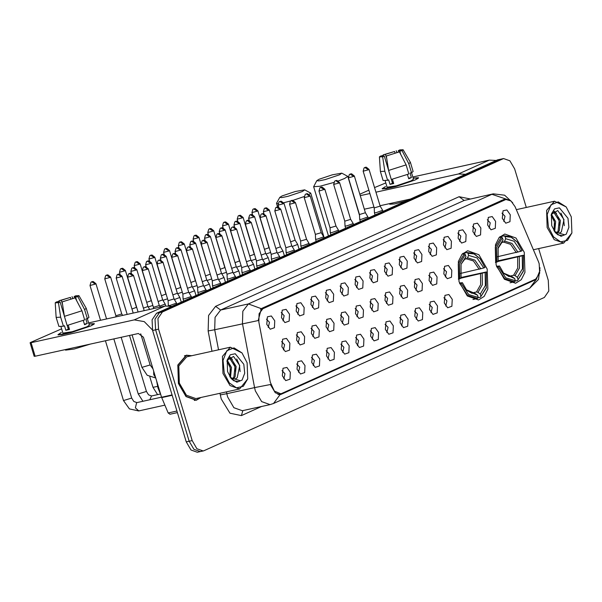 <?xml version="1.0" encoding="UTF-8"?>
<svg xmlns="http://www.w3.org/2000/svg" width="602" height="602" viewBox="0 0 602 602"><rect width="100%" height="100%" fill="white"/><g stroke="black" fill="none" stroke-linecap="round" stroke-linejoin="round"><path stroke-width="0.9" d="M487.184 268.989L478.868 254.691L467.671 250.71L462.027 254.24L458.348 261.509L459.017 281.661L467.325 295.958L478.522 299.939L484.166 296.41L487.846 289.141L487.184 268.989M524.274 252.291L515.967 237.993L504.769 234.012L499.126 237.542L495.438 244.811L496.108 264.963L504.423 279.26L515.621 283.241L521.264 279.712L524.944 272.443L524.274 252.291M487.59 224.96L488.297 217.39L492.188 216.577L495.566 221.37L495.258 228.339L491.029 229.791L487.59 224.96M489.11 228.06L490.269 222.906L487.281 219.768M472.871 231.589L473.571 224.019L477.469 223.199L480.84 228L480.531 234.961L476.31 236.42L472.871 231.589M474.391 234.69L475.55 229.535L472.562 226.39M458.152 238.211L458.852 230.641L462.75 229.829L466.121 234.629L465.813 241.59L461.583 243.042L458.152 238.211M459.665 241.312L460.831 236.157L457.836 233.019M443.433 244.841L444.133 237.271L448.023 236.458L451.402 241.251L451.094 248.22L446.865 249.672L443.433 244.841M444.946 247.941L446.105 242.787L443.117 239.649M428.707 251.47L429.407 243.893L433.305 243.08L436.683 247.881L436.367 254.842L432.146 256.301L428.707 251.47M430.227 254.563L431.386 249.416L428.398 246.271M413.988 258.092L414.688 250.522L418.586 249.71L421.957 254.503L421.648 261.471L417.419 262.923L413.988 258.092M415.5 261.193L416.667 256.038L413.672 252.9M399.269 264.722L399.969 257.152L403.859 256.332L407.238 261.133L406.929 268.093L402.7 269.553L399.269 264.722M400.781 267.822L401.948 262.668L398.953 259.522M384.543 271.344L385.242 263.774L389.14 262.961L392.519 267.762L392.211 274.723L387.981 276.175L384.543 271.344M386.063 274.444L387.221 269.29L384.234 266.152M369.824 277.973L370.523 270.403L374.421 269.591L377.793 274.384L377.484 281.352L373.263 282.805L369.824 277.973M371.344 281.074L372.503 275.919L369.515 272.781M355.105 284.603L355.805 277.025L359.703 276.213L363.074 281.014L362.765 287.974L358.536 289.434L355.105 284.603M356.617 287.696L357.784 282.549L354.789 279.403M340.386 291.225L341.086 283.655L344.976 282.842L348.355 287.636L348.046 294.604L343.817 296.056L340.386 291.225M341.898 294.325L343.057 289.171L340.07 286.033M325.659 297.855L326.359 290.284L330.257 289.464L333.636 294.265L333.32 301.226L329.098 302.686L325.659 297.855M327.179 300.955L328.338 295.8L325.351 292.655M310.941 304.477L311.64 296.906L315.538 296.094L318.909 300.895L318.601 307.855L314.372 309.308L310.941 304.477M312.453 307.577L313.619 302.422L310.624 299.284M296.222 311.106L296.921 303.536L300.812 302.723L304.191 307.517L303.882 314.485L299.653 315.937L296.222 311.106M297.734 314.206L298.901 309.052L295.906 305.914M281.495 317.736L282.195 310.158L286.093 309.345L289.472 314.146L289.163 321.107L284.934 322.567L281.495 317.736M283.015 320.828L284.174 315.681L281.187 312.536M266.776 324.358L267.476 316.787L271.374 315.975L274.745 320.768L274.437 327.736L270.215 329.189L266.776 324.358M268.296 327.458L269.455 322.303L266.468 319.165M502.316 218.338L503.016 210.76L506.907 209.947L510.285 214.748L509.977 221.709L505.748 223.169L502.316 218.338M503.829 221.431L504.995 216.284L502 213.138M443.84 273.88L444.539 266.31L448.43 265.497L451.809 270.298L451.5 277.259L447.271 278.711L443.84 273.88M445.352 276.98L446.518 271.826L443.523 268.688M429.113 280.509L429.82 272.939L433.711 272.127L437.09 276.92L436.781 283.888L432.552 285.34L429.113 280.509M430.633 283.61L431.792 278.455L428.805 275.317M414.394 287.139L415.094 279.561L418.992 278.749L422.363 283.55L422.055 290.51L417.833 291.97L414.394 287.139M415.914 290.232L417.073 285.085L414.086 281.939M399.675 293.761L400.375 286.191L404.273 285.378L407.644 290.172L407.336 297.14L403.107 298.592L399.675 293.761M401.188 296.861L402.354 291.707L399.359 288.569M384.956 300.39L385.656 292.813L389.547 292L392.925 296.801L392.617 303.762L388.388 305.222L384.956 300.39M386.469 303.491L387.628 298.336L384.64 295.191M370.23 307.012L370.93 299.442L374.828 298.63L378.207 303.431L377.89 310.391L373.669 311.844L370.23 307.012M371.75 310.113L372.909 304.958L369.921 301.82M355.511 313.642L356.211 306.072L360.109 305.259L363.48 310.053L363.172 317.021L358.942 318.473L355.511 313.642M357.024 316.742L358.19 311.588L355.195 308.45M340.792 320.272L341.492 312.694L345.382 311.881L348.761 316.682L348.453 323.643L344.224 325.103L340.792 320.272M342.305 323.364L343.471 318.217L340.476 315.072M326.066 326.894L326.766 319.323L330.664 318.511L334.042 323.304L333.734 330.272L329.505 331.725L326.066 326.894M327.586 329.994L328.745 324.839L325.757 321.701M311.347 333.523L312.047 325.945L315.945 325.133L319.316 329.934L319.007 336.894L314.786 338.354L311.347 333.523M312.867 336.623L314.026 331.469L311.038 328.323M296.628 340.145L297.328 332.575L301.226 331.762L304.597 336.563L304.288 343.524L300.059 344.976L296.628 340.145M298.14 343.245L299.307 338.091L296.312 334.953M281.909 346.775L282.609 339.204L286.499 338.392L289.878 343.185L289.57 350.153L285.34 351.606L281.909 346.775M283.422 349.875L284.58 344.72L281.593 341.582M444.246 302.926L444.946 295.349L448.844 294.536L452.215 299.337L451.906 306.298L447.677 307.757L444.246 302.926M445.758 306.027L446.925 300.872L443.93 297.727M429.527 309.548L430.227 301.978L434.117 301.166L437.496 305.966L437.187 312.927L432.958 314.379L429.527 309.548M431.04 312.649L432.198 307.494L429.211 304.356M414.801 316.178L415.5 308.608L419.398 307.795L422.777 312.588L422.461 319.557L418.239 321.009L414.801 316.178M416.321 319.278L417.479 314.124L414.492 310.986M400.082 322.807L400.781 315.23L404.679 314.417L408.051 319.218L407.742 326.179L403.513 327.638L400.082 322.807M401.594 325.9L402.761 320.753L399.766 317.608M385.363 329.429L386.063 321.859L389.953 321.047L393.332 325.84L393.023 332.808L388.794 334.26L385.363 329.429M386.875 332.53L388.042 327.375L385.047 324.237M370.636 336.059L371.336 328.481L375.234 327.669L378.613 332.47L378.304 339.43L374.075 340.89L370.636 336.059M372.156 339.159L373.315 334.005L370.328 330.859M355.917 342.681L356.617 335.111L360.515 334.298L363.886 339.099L363.578 346.06L359.356 347.512L355.917 342.681M357.438 345.781L358.596 340.627L355.609 337.489M341.199 349.31L341.898 341.74L345.796 340.928L349.168 345.721L348.859 352.689L344.63 354.142L341.199 349.31M342.711 352.411L343.877 347.256L340.882 344.118M326.48 355.94L327.179 348.362L331.07 347.55L334.449 352.351L334.14 359.311L329.911 360.771L326.48 355.94M327.992 359.033L329.151 353.886L326.164 350.74M311.753 362.562L312.453 354.992L316.351 354.179L319.73 358.973L319.414 365.941L315.192 367.393L311.753 362.562M313.273 365.662L314.432 360.508L311.445 357.37M297.034 369.192L297.734 361.614L301.632 360.801L305.003 365.602L304.695 372.563L300.466 374.023L297.034 369.192M298.547 372.292L299.713 367.137L296.718 363.992M282.315 375.814L283.015 368.243L286.906 367.431L290.284 372.232L289.976 379.192L285.747 380.645L282.315 375.814M283.828 378.914L284.994 373.759L281.999 370.621M538.421 261.569L539.174 263.638L539.685 273.233L535.69 279.102L281.661 393.452L280.735 393.761L274.384 391.074L270.26 382.278L258.845 322.07L259.108 313.725L262.856 308.781L505.913 199.48L510.955 200.94L515.101 206.719L538.421 261.569M191.775 355.684L186.334 355.18L177.801 365.06L178.41 383.504L186.018 396.583L196.267 400.225L200.985 397.486M185.378 355.639L184.882 355.639M540.054 270.298L536.277 279.305L535.178 279.938L281.149 394.287L280.118 394.611L275.272 392.707L270.366 384.52L254.571 387.605L242.433 323.605L242.824 311.234L248.378 303.92L491.887 194.311L510.391 200.526M526.261 207.487L514.605 168.884L509.902 160.794L503.558 158.544L500.601 159.199L159.447 312.641L155.007 319.158L155.579 329.821L189.216 441.251L193.927 449.34L200.263 451.59L201.294 451.252M261.321 308.645L248.378 303.92L220.633 310.038L215.08 317.352L214.688 329.723L258.168 320.527L261.321 308.645L262.073 308.201L504.822 199.036M280.013 393.919L278.56 394.566M503.558 158.544L162.405 311.986L157.972 318.503L158.537 329.166L192.181 440.596L196.884 448.686L203.22 450.943L204.251 450.597L544.381 297.493L548.813 290.977L548.249 280.314L538.662 248.581M194.755 400.42L195.206 400.217M497.643 159.846L156.482 313.296L152.05 319.812L152.615 330.468L186.259 441.898L190.962 449.987L197.305 452.245L200.263 451.59L193.927 449.34L189.216 441.251L155.579 329.821L155.007 319.158L159.447 312.641L500.601 159.199L497.643 159.846M385.513 186.515L382.473 188.983L396.53 186.319L415.102 179.99L394.987 186.74L385.829 188.78L382.097 188.75L385.513 186.515M413.13 178.011L418.337 178.154L415.102 179.99L418.518 177.756L413.13 178.011M496.063 160.433L489.253 160.102L412.814 176.958M465.241 174.309L458.431 173.978L375.926 192.166M385.799 182.91L374.549 187.606M359.823 194.235L368.86 190.164M369.869 193.505L360.244 195.62M364.345 209.21L373.97 207.088M380.028 205.756L410.128 199.119M386.762 158.702L385.446 154.338L394.581 151.448L395.085 153.119M398.697 152.028L398.276 150.635L400.39 150.605L399.773 151.177L400.812 154.616M393.189 181.699L392.15 182.135M411.535 172.736L413.506 179.268L411.038 180.886L396.447 185.777L387.109 187.237L385.137 180.705M398.276 150.635L399.909 149.898L403.107 149.755L410.406 162.412L413.145 171.472L411.512 172.744L410.015 173.075L411.384 177.605L408.728 178.802L407.426 174.505M388.508 170.065L384.287 156.084L382.654 156.813L384.866 171.254L387.605 180.314L388.681 179.832L390.051 184.355L393.746 183.542L392.436 179.215M405.763 201.083L394.641 203.95L389.75 204.228L389.577 203.649M408.856 173.94L391.3 179.501L388.568 170.441L386.349 156.001L399.389 151.87L406.124 164.88L408.856 173.94M387.605 180.314L383.098 180.54L380.359 171.48L379.441 156.904L380.517 156.031L382.789 155.534L383.007 156.242M411.512 172.744L408.781 163.684L402.046 150.681L399.773 151.177M410.406 162.412L408.781 163.684M406.124 164.88L388.568 170.441M384.866 171.254L380.359 171.48M403.107 149.755L402.046 150.681M399.389 151.87L386.349 156.001M382.654 156.813L379.441 156.904M384.287 156.084L382.18 156.106L382.789 155.534M385.446 154.338L383.173 154.842L383.316 156.219M383.173 154.842L394.581 151.448M397.011 152.411L396.214 150.711M391.353 179.486L392.489 183.256L393.595 183.046M393.166 181.623L392.068 181.864M411.384 177.605L408.555 178.23M392.489 183.256L390.051 184.355M548.445 227.135L553.501 236.925L560.612 241.884L567.49 240.409L571.9 232.974L571.298 216.848L566.166 206.975L558.235 201.926L550.95 204.815L547.195 214.493L548.445 227.135M566.166 206.975L554.525 201.256L546.608 210.422L547.173 227.541L554.231 239.671L563.735 243.05L571.9 232.974M551.357 214.199L555.654 221.544L554.69 231.68M551.078 215.17L554.48 221.799L554.028 230.792M551.891 213.048L553.11 212.476L555.458 212.822L560.357 220.505L559.243 230.897L557.317 233.109M552.538 212.664L554.284 213.078L559.183 220.768L558.069 231.153L556.692 232.914M554.502 231.507L559.205 233.147L561.38 231.898L559.07 233.17M556.007 233.004L555.518 232.808M568.002 218.33L559.371 207.848L554.487 208.856L551.334 214.094L551.741 225.652L555.443 232.748L561.079 236.277L566.241 234.186L568.898 227.308L568.002 218.33M561.38 231.898L563.969 219.61L557.783 210.549L551.327 214.289M555.27 232.538L557.956 234.87L562.471 235.773L564.548 234.803L554.751 231.86M564.548 234.803L562.373 235.788M560.944 213.025L563.653 219.361L564.285 225.69M553.486 211.106L555.225 212.717M557.761 216.848L558.949 220.4L559.604 225.329M553.057 217.886L554.254 221.431L554.909 226.367M553.87 210.835L556.557 213.529M551.432 214.003L551.861 214.568M319.158 179.283L316.84 180.675L318.834 180.924L325.072 179.599L339.505 174.798L341.748 173.158L332.387 174.806L319.158 179.283M341.748 173.158L347.768 176.416L344.57 178.516L338.332 180.954M333.749 182.489L319.948 186.229L313.627 186.725L316.84 180.675M499.863 236.759L504.032 235.841L505.048 236.586L511.203 237.248L517.163 241.996L522.084 250.703L520.858 251.252L514.116 241.214L505.68 238.685L504.626 241.124L503.52 242.079L501.917 242.433M497.44 256.783L520.858 251.252M498.027 260.839L523.454 255.233L523.326 271.457L517.532 280.547L515.161 281.066M497.026 266.957L504.754 278.726L514.529 281.826L515.335 280.667L505.853 277.898L498.298 266.551L496.785 267.01M495.438 262.472L496.928 262.02L496.642 247.407L502.392 237.782L501.376 237.037L495.333 247.098L495.657 262.427M501.376 237.037L499.141 237.527M517.163 241.996L510.654 236.578L504.032 235.841M498.298 266.551L499.525 266.001L503.897 273.647L514.702 278.568L515.335 280.667M502.392 237.782L503.024 239.882L498.163 247.648L498.163 261.471L496.928 262.02M505.68 238.685L505.048 236.586M514.702 278.568L512.4 276.867L510.895 276.491M496.537 266.295L499.525 266.001M501.97 242.32L497.967 248.453L498.411 247.204L501.97 242.32L503.024 239.882M517.532 280.547L523.507 270.78M517.998 279.471L517.359 277.371L522.431 268.763L522.227 255.782L523.454 255.233M508.509 276.408L513.551 275.295L515.056 275.671L517.359 277.371M522.227 255.782L498.155 261.456M282.067 195.981L279.742 197.373L281.736 197.622L287.982 196.297L302.407 191.496L304.657 189.856L295.289 191.504L282.067 195.981M304.123 196.591L292.835 200.361M290.57 201.008L283.745 202.731M278.019 203.687L276.566 203.228L279.742 197.373M462.765 253.457L466.941 252.539L467.95 253.284L474.105 253.946L480.072 258.694L484.994 267.401L483.76 267.95L477.017 257.912L468.589 255.383L467.536 257.822L466.43 258.777L464.819 259.131M460.349 273.481L483.76 267.95M460.929 277.537L486.363 271.931L486.235 288.155L480.434 297.245L478.071 297.764M459.928 283.655L467.664 295.424L477.439 298.524L478.244 297.365L468.755 294.596L461.2 283.249L459.687 283.708M458.348 279.17L459.838 278.718L459.552 264.105L465.293 254.48L464.277 253.735L458.242 263.796L458.558 279.125M464.277 253.735L462.043 254.225M480.072 258.694L473.563 253.276L466.941 252.539M461.2 283.249L462.434 282.699L466.798 290.345L477.612 295.266L478.244 297.365M465.293 254.48L465.925 256.58L461.064 264.346L461.064 278.169L459.838 278.718M468.589 255.383L467.95 253.284M477.612 295.266L475.309 293.565L471.712 293.174L467.212 290.638L466.279 289.697L475.309 293.565M459.439 282.985L462.434 282.699M464.872 259.018L461.32 263.902L464.872 259.018L465.925 256.58M480.434 297.245L486.416 287.478M480.9 296.169L480.268 294.069L485.332 285.461L485.129 272.48L486.363 271.931M471.411 293.106L476.453 291.993L477.965 292.369L480.268 294.069M485.129 272.48L461.064 278.154M304.657 189.856L310.677 193.114L309.15 194.401M265.986 253.961L270.614 252.434M264.451 249.333L268.996 247.685L269.365 248.302M251.267 260.583L255.888 259.063M249.732 255.955L254.27 254.315L254.638 254.932M236.541 267.213L241.169 265.693M235.006 262.585L239.551 260.937L239.92 261.554M221.822 273.835L226.45 272.315M220.287 269.214L224.832 267.566L225.201 268.183M207.103 280.464L211.723 278.944M205.568 275.836L210.106 274.188M192.384 287.094L197.005 285.566M190.842 282.466L195.387 280.818L195.755 281.435M177.658 293.716L182.286 292.196M176.123 289.088L180.668 287.447L181.036 288.065M162.939 300.345L167.559 298.825M161.404 295.717L165.949 294.069L166.318 294.687M148.22 306.967L152.84 305.447M146.685 302.347L151.222 300.699L151.591 301.316M131.958 308.969L136.504 307.321L136.872 307.938M115.923 316.863L115.862 315.734L121.785 313.951L122.642 315.388M292.173 246.496L297.651 244.412L295.146 240.228L290.6 241.876M277.454 253.118L282.932 251.049L280.427 246.858L275.882 248.506M262.728 259.748L268.214 257.679L265.7 253.48L261.163 255.128M248.009 266.37L253.487 264.293L250.981 260.109L246.436 261.757M233.29 272.999L238.768 270.93L236.262 266.739L231.717 268.379M218.571 279.629L224.049 277.552L221.536 273.361M216.998 275.009L221.544 273.368L210.407 236.496L207.698 234.313L206.185 234.569L209.857 236.864L210.407 236.496M203.845 286.251L209.33 284.182L206.817 279.99L202.272 281.638M189.126 292.881L194.604 290.796L192.098 286.612L187.553 288.26M174.407 299.503L179.885 297.433L177.379 293.242L172.834 294.89M159.68 306.132L165.166 304.063L162.66 299.871L158.115 301.512M143.389 308.141L147.934 306.493L149.687 309.42M376.16 212.641L382.646 210.324L380.14 206.132L374.226 207.923L374.452 212.799L376.16 212.641M61.329 332.439L58.289 334.908L72.345 332.244L90.925 325.915L70.803 332.665L61.645 334.704L57.912 334.674L61.329 332.439M88.953 323.944L94.153 324.079L90.925 325.915L94.333 323.68L88.953 323.944M171.886 306.365L165.076 306.027L88.629 322.883M152.464 329.949L144.277 321.603L134.246 319.903L31.048 342.658L35.149 356.249L138.355 333.493L143.419 337.21L161.547 397.252L172.082 394.935M61.615 328.842L30.529 342.463L30.1 342.749L31.048 342.658M35.149 356.249L34.201 356.331L30.1 342.749M170.065 414.229L168.191 412.942L161.547 397.252M62.585 304.627L61.269 300.263L70.396 297.373L70.901 299.051M74.513 297.952L74.091 296.56L76.206 296.53L75.589 297.102L76.627 300.541M69.004 327.623L67.973 328.06M87.358 318.661L89.329 325.193L86.854 326.811L72.27 331.702L62.924 333.162L60.952 326.63M74.091 296.56L75.732 295.823L78.922 295.68L86.214 308.299L88.961 317.397L87.335 318.676L85.83 319L87.2 323.53L84.543 324.726L83.249 320.437M64.324 315.99L60.102 302.008L58.469 302.746L60.682 317.179L63.421 326.239L64.497 325.757L65.866 330.287L69.561 329.467L68.259 325.14M90.217 344.103L74.264 349.025L65.573 350.161L65.392 349.574M84.671 319.873L67.115 325.426L64.384 316.366L62.172 301.926L75.205 297.802L81.94 310.813L84.671 319.873M63.421 326.239L58.913 326.465L56.174 317.374L55.256 302.829L56.332 301.963L58.605 301.459L58.823 302.166M87.335 318.676L84.596 309.616L77.869 296.605L75.589 297.102M86.221 308.337L84.596 309.616M81.94 310.813L64.384 316.366M60.682 317.179L56.182 317.404M78.922 295.68L77.869 296.605M75.205 297.802L62.172 301.926M58.469 302.746L55.256 302.829M60.102 302.008L57.995 302.031L58.605 301.459M61.269 300.263L58.988 300.767L59.131 302.144M58.988 300.767L70.396 297.373M72.834 298.344L72.029 296.635M67.168 325.411L68.312 329.181L69.418 328.978M68.982 327.548L67.891 327.789M87.2 323.53L84.37 324.154M68.312 329.181L65.866 330.287M224.26 373.059L229.317 382.849L236.435 387.808L243.306 386.333L247.715 378.899L247.113 362.773L241.989 352.9L234.058 347.858L226.773 350.74L223.011 360.417L224.26 373.059M241.989 352.9L230.34 347.188L222.424 356.354L222.988 373.466L230.047 385.596L239.558 388.982L247.715 378.899M230.34 347.188L186.695 356.805L178.779 365.971L179.343 383.09L186.402 395.221L195.906 398.599L239.558 388.982M191.383 355.774L186.387 355.413L177.944 365.196L178.546 383.444L186.071 396.387L196.214 399.999L200.594 397.568M156.573 380.78L158.04 388.087L160.809 394.807M227.18 360.124L231.477 367.468L230.506 377.604M226.894 361.095L230.303 367.724L229.851 376.717M227.707 358.973L228.933 358.401L231.273 358.747L236.172 366.43L235.066 376.822L233.132 379.034M228.354 358.589L230.099 359.003L234.998 366.693L233.892 377.085L232.515 378.846M230.318 377.439L235.021 379.072L237.196 377.823L234.885 379.102M231.823 378.929L231.334 378.733M243.818 364.263L235.194 353.773L230.303 354.781L227.15 360.019L227.556 371.577L231.266 378.673L236.895 382.202L242.057 380.118L244.713 373.232L243.818 364.263M237.196 377.823L239.784 365.534L233.599 356.474L227.142 360.214M231.085 378.462L233.779 380.795L238.287 381.698L240.364 380.735L230.566 377.793M240.364 380.735L238.196 381.721M236.767 358.95L239.468 365.286L240.1 371.622M229.302 357.031L231.04 358.642M233.576 362.78L234.772 366.325L235.42 371.253M228.88 363.811L230.069 367.355L230.724 372.292M229.686 356.76L232.372 359.454M227.255 359.936L227.676 360.493M361.441 219.263L367.927 216.953L365.422 212.762L359.499 214.553L359.733 219.429L361.441 219.263M346.714 225.893L353.208 223.575L350.695 219.384L344.78 221.175L345.006 226.043L346.714 225.893M331.995 232.515L338.482 230.205L335.976 226.013L330.062 227.804L330.287 232.681L331.995 232.515M330.062 227.797L318.97 191.067L324.884 189.284L322.175 187.094L321.272 187.154L320.663 187.357L324.335 189.645M317.277 239.144L323.763 236.834L321.257 232.635L315.343 234.434L315.568 239.303L317.277 239.144M302.55 245.774L309.044 243.456L306.538 239.265L300.616 241.056L300.849 245.932L302.55 245.774M287.831 252.396L294.318 250.086L291.812 245.894L285.897 247.685L286.123 252.547L287.831 252.396M265.452 216.156L266.001 215.787L263.292 213.605L262.163 213.718L265.452 216.156L260.087 217.578L271.178 254.307L271.404 259.184L279.599 256.708L277.093 252.516M271.178 254.315L277.093 252.524L266.001 215.787M258.393 265.648L264.88 263.337L262.374 259.146L256.452 260.937L256.685 265.813L258.393 265.648M243.667 272.277L250.161 269.967L247.648 265.768L241.733 267.566L241.959 272.428L243.667 272.277M228.948 278.907L235.435 276.589L232.929 272.397L227.014 274.188L227.24 279.065L228.948 278.907M214.229 285.529L220.716 283.218L218.21 279.027L212.288 280.81L212.521 285.694L214.229 285.529M199.503 292.158L205.997 289.84L203.484 285.649L197.569 287.447L197.802 292.316L199.503 292.158M184.784 298.78L191.27 296.47L188.765 292.279L182.85 294.069L183.076 298.931L184.784 298.78M170.065 305.41L176.552 303.099L174.046 298.901L168.131 300.699L168.357 305.568L170.065 305.41M147.678 269.162L148.235 268.801L145.518 266.611L144.397 266.731L147.678 269.162L142.32 270.591L153.405 307.321L159.319 305.53M504.988 199.789L500.909 200.692M262.856 308.781L260.621 309.277M535.178 279.938L532.537 280.524M261.75 406.448L241.379 415.621L242.832 410.624M241.379 415.621L229.987 413.213L221.258 398.953L219.963 393.302M227.616 396.936L233.885 407.727L242.335 410.73L270.08 404.612L261.629 401.609L255.353 390.826L254.571 387.605L226.826 393.723L227.616 396.936M280.118 394.611L273.504 403.483L529.655 288.177L536.277 279.305M459.078 196.711L464.142 200.428L493.256 193.852L464.142 200.428L220.633 310.038L215.569 306.32L459.078 196.711L470.245 198.931M211.987 351.229L208.134 330.927L208.631 315.463L215.569 306.32M192.181 440.596L186.259 441.898M502.527 158.883L496.612 160.192M162.405 311.986L156.482 313.296M158.537 329.166L152.615 330.468M208.134 330.927L214.688 329.723L218.496 349.8M226.472 391.864L226.826 393.723L220.272 394.927M281.149 394.287L279.411 394.671M458.431 173.978L489.253 160.102M516.268 252.637L510.579 244.307L503.52 242.079M510.917 276.484L508.81 276.476L503.377 273.007L512.4 276.867M517.968 252.17L512.024 243.426L504.626 241.124M515.056 275.671L519.458 268.063L519.33 256.7M513.551 275.295L517.735 268.003L517.63 257.167M479.169 269.335L473.488 261.005L466.43 258.777M480.87 268.868L474.925 260.124L467.536 257.822M477.965 292.369L482.368 284.761L482.24 273.398M476.453 291.993L480.644 284.701L480.539 273.865M257.31 211.182L257.867 210.82L255.15 208.631L253.638 208.894L257.31 211.182L251.945 212.611L252.539 214.56M242.591 217.811L243.14 217.45L240.431 215.26L238.911 215.524L242.591 217.811L237.226 219.233L237.813 221.19M227.865 224.441L228.421 224.072L225.705 221.89L224.192 222.146L227.865 224.441L222.507 225.863L223.094 227.812M213.146 231.063L213.702 230.701L210.986 228.512L209.473 228.775L213.146 231.063L207.78 232.485L208.375 234.441M198.427 237.692L198.976 237.331L196.267 235.141L194.755 235.405L198.427 237.692L193.061 239.114L193.648 241.071M183.7 244.314L184.257 243.953L181.541 241.763L180.028 242.027L183.7 244.314L178.343 245.744L178.929 247.693M168.981 250.944L169.538 250.582L166.822 248.393L165.309 248.656L168.981 250.944L163.616 252.366L164.211 254.322M154.262 257.573L154.819 257.204L152.103 255.022L150.59 255.278L154.262 257.573L148.897 258.995L149.492 260.944M139.544 264.195L140.093 263.834L137.384 261.644L135.864 261.908L139.544 264.195L134.178 265.617L134.765 267.574M124.817 270.825L125.374 270.464L122.657 268.274L121.145 268.537L124.817 270.825L119.459 272.247L120.046 274.203M157.589 394.634L152.961 387.327L157.566 386.379M110.098 277.447L110.655 277.086L107.939 274.896L107.043 274.956L106.426 275.159L110.098 277.447L104.733 278.877L115.87 315.741M142.87 401.263L138.234 393.956L146.429 391.481L148.513 394.822L151.546 395.966L149.8 399.736M95.379 284.076L95.929 283.715L93.22 281.525L92.317 281.585L91.707 281.789L95.379 284.076L90.014 285.498L100.511 320.264M138.829 410.91L135.352 407.847L136.669 402.633L161.517 397.147M164.888 405.169L138.671 410.948L129.407 408.886L123.515 400.578L131.71 398.103L133.787 401.451L136.827 402.595M283.459 203.732L284.016 203.363L281.3 201.181L279.787 201.437L283.459 203.732L278.094 205.154L278.688 207.103M268.74 210.354L269.297 209.993L266.581 207.803L265.068 208.066L268.74 210.354L263.375 211.776L263.969 213.733M254.021 216.983L254.571 216.622L251.862 214.432L250.342 214.696L254.021 216.983L248.656 218.406L249.243 220.362M239.295 223.605L239.852 223.244L237.135 221.054L235.623 221.318L239.295 223.605L233.937 225.035L234.524 226.984M224.576 230.235L225.133 229.874L222.416 227.684L220.904 227.947L224.576 230.235L219.211 231.657L219.805 233.614M205.079 240.236L204.492 238.287L209.857 236.864M195.131 243.486L195.688 243.125L192.971 240.935L191.459 241.199L195.131 243.486L189.773 244.909L190.36 246.865M180.412 250.116L180.969 249.755L178.252 247.565L176.74 247.828L180.412 250.116L175.047 251.538L175.641 253.495M165.693 256.738L166.25 256.377L163.533 254.187L162.021 254.45L165.693 256.738L160.328 258.168L160.915 260.117M150.974 263.367L151.523 263.006L148.814 260.817L147.294 261.08L150.974 263.367L145.609 264.79L146.196 266.746M136.248 269.997L136.804 269.628L134.088 267.446L132.575 267.702L136.248 269.997L130.89 271.419L131.477 273.368M121.529 276.619L122.086 276.258L119.369 274.068L118.474 274.128L117.857 274.331L121.529 276.619L116.163 278.041L127.142 314.394M155.557 377.416L153.736 374.662L153.66 371.125M132.079 334.878L141.899 367.393L150.094 364.925L152.976 368.868M368.499 169.764L369.049 169.403L366.34 167.213L365.437 167.273L364.82 167.476L368.499 169.764L363.134 171.194L374.226 207.923M134.246 319.903L165.076 306.027M172.195 395.318L161.69 397.636M168.191 412.942L176.935 411.016M353.773 176.394L354.33 176.032L351.613 173.843L350.718 173.903L350.101 174.106L353.773 176.394L348.415 177.816L359.499 214.553M339.054 183.023L339.611 182.654L336.894 180.472L335.773 180.585L339.054 183.023L333.689 184.445L344.78 221.182M309.609 196.275L310.165 195.913L307.449 193.724L306.328 193.836L309.609 196.275L304.251 197.697L315.343 234.434M294.89 202.897L295.447 202.535L292.73 200.346L291.835 200.406L291.217 200.609L294.89 202.897L289.524 204.326L300.616 241.056M280.171 209.526L280.728 209.165L278.011 206.975L277.108 207.035L276.499 207.238L280.171 209.526L274.805 210.948L285.897 247.685M250.725 222.778L251.282 222.416L248.566 220.227L247.67 220.287L247.053 220.49L250.725 222.778L245.368 224.2L256.452 260.937M236.007 229.407L236.563 229.038L233.847 226.856L232.726 226.969L236.007 229.407L230.641 230.829L241.733 267.566M221.288 236.029L221.837 235.668L219.128 233.478L218.225 233.538L217.615 233.742L221.288 236.029L215.922 237.459L227.014 274.188M206.561 242.659L207.118 242.297L204.402 240.108L203.506 240.168L202.889 240.371L206.561 242.659L201.203 244.081L212.295 280.818M191.842 249.288L192.399 248.919L189.683 246.737L188.561 246.85L191.842 249.288L186.477 250.71L197.569 287.447M177.123 255.91L177.68 255.549L174.964 253.359L174.061 253.419L173.451 253.623L177.123 255.91L171.758 257.332L182.85 294.069M162.405 262.54L162.954 262.171L160.245 259.989L159.116 260.102L162.405 262.54L157.039 263.962L168.131 300.699M132.959 275.791L133.516 275.43L130.8 273.24L129.904 273.3L129.287 273.504L132.959 275.791L127.594 277.213L138.091 311.979M505.913 199.48L501.361 200.489M280.735 393.761L277.913 394.378M270.08 404.612L273.504 403.483M512.784 202.776L504.664 195.176L493.256 193.852M539.979 267.77L538.474 279.448L529.655 288.177M203.22 450.943L200.263 451.59M533.395 249.74L563.735 243.05M552.087 212.702L553.11 212.476M516.358 209.669L554.525 201.256M328.466 235.879L313.627 186.725M510.029 282.82L514.529 281.826M499.871 236.752L504.378 235.758M359.544 215.411L347.768 176.416M277.605 206.968L276.536 203.423M472.931 299.518L477.439 298.524M462.772 253.45L467.28 252.456M324.169 237.813L310.677 193.114M257.867 210.82L268.996 247.693M251.945 212.611L252.878 209.383L253.638 208.894M243.14 217.45L254.277 254.322M237.226 219.233L238.159 216.005L238.911 215.524M228.421 224.072L239.551 260.944M222.507 225.863L223.432 222.635L224.192 222.146M213.702 230.701L224.832 267.574M207.78 232.485L208.713 229.264L209.473 228.775M198.976 237.331L210.474 274.805M193.061 239.114L193.994 235.886L194.755 235.405M184.257 243.953L195.394 280.825M178.343 245.744L179.276 242.516L180.028 242.027M169.538 250.582L180.668 287.455M163.616 252.366L164.549 249.138L165.309 248.656M154.819 257.204L165.949 294.077M148.897 258.995L149.83 255.767L150.59 255.278M140.093 263.834L151.23 300.707M134.178 265.617L135.111 262.397L135.864 261.908M152.961 387.327L149.8 376.867M125.374 270.464L136.504 307.329M119.459 272.247L120.385 269.019L121.145 268.537M138.234 393.956L121.13 337.293M160.395 394.017L151.546 395.966M146.429 391.481L129.513 335.442M110.655 277.086L121.785 313.958M104.733 278.877L105.666 275.648L106.426 275.159M123.515 400.578L105.455 340.747M131.71 398.103L113.838 338.896M95.929 283.715L106.562 318.925M90.014 285.498L90.947 282.27L91.707 281.789M299.066 249.115L297.651 244.42M284.016 203.363L295.146 240.236M278.094 205.154L279.027 201.926L279.787 201.437M284.347 255.737L282.932 251.049M269.297 209.993L280.427 246.865M263.375 211.776L264.308 208.555L265.068 208.066M269.628 262.367L268.214 257.679M254.571 216.622L265.708 253.487M248.656 218.406L249.589 215.177L250.342 214.696M254.902 268.989L253.487 264.301M239.852 223.244L250.981 260.117M233.937 225.035L234.863 221.807L235.623 221.318M240.183 275.618L238.768 270.93M225.133 229.874L236.262 266.746M219.211 231.657L220.144 228.429L220.904 227.947M225.464 282.248L224.049 277.552M204.492 238.287L205.425 235.058L206.185 234.569M210.745 288.87L209.33 284.182M195.688 243.125L206.825 279.998M189.773 244.909L190.706 241.688L191.459 241.199M196.019 295.499L194.604 290.811M180.969 249.755L192.098 286.62M175.047 251.538L175.98 248.31L176.74 247.828M181.3 302.121L179.885 297.433M166.25 256.377L177.379 293.249M160.328 258.168L161.261 254.939L162.021 254.45M165.723 305.906L165.166 304.063M151.523 263.006L162.66 299.879M145.609 264.79L146.542 261.561L147.294 261.08M136.804 269.628L147.934 306.501M130.89 271.419L131.815 268.191L132.575 267.702M141.899 367.393L147.204 375.264L155.722 377.973M150.094 364.925L140.71 333.839M122.086 276.258L133.192 313.055M116.163 278.041L117.097 274.821L117.857 274.331M375.084 214.891L374.452 212.799M382.955 211.347L382.646 210.324M369.049 169.403L380.14 206.14M363.134 171.194L364.067 167.966L364.82 167.476M169.892 414.281L177.417 412.626M194.265 400.428L196.214 399.999M227.91 358.626L228.933 358.401M184.438 355.842L186.387 355.413M360.365 221.521L359.733 219.429M368.236 217.977L367.927 216.953M354.33 176.032L365.422 212.769M348.415 177.816L349.341 174.588L350.101 174.106M345.646 228.143L345.014 226.051M353.517 224.606L353.208 223.575M339.611 182.654L350.703 219.391M333.689 184.445L334.622 181.217L335.382 180.728M330.919 234.772L330.287 232.681M338.791 231.228L338.482 230.205M324.884 189.284L335.976 226.021M318.97 191.067L319.903 187.847L320.663 187.357M316.2 241.402L315.568 239.303M324.072 237.858L323.763 236.834M310.165 195.913L321.257 232.643M304.251 197.697L305.184 194.469L305.936 193.987M301.482 248.024L300.849 245.932M309.353 244.48L309.044 243.456M295.447 202.535L306.538 239.272M289.524 204.326L290.457 201.098L291.217 200.609M286.763 254.654L286.131 252.562M294.634 251.109L294.318 250.086M280.728 209.165L291.812 245.902M274.805 210.948L275.739 207.72L276.499 207.238M272.036 261.276L271.404 259.184M279.907 257.739L279.599 256.708M260.087 217.578L261.02 214.35L261.772 213.86M257.317 267.905L256.685 265.813M265.189 264.361L264.88 263.337M251.282 222.416L262.374 259.153M245.368 224.2L246.293 220.979L247.053 220.49M242.598 274.535L241.966 272.435M250.47 270.99L250.161 269.967M236.563 229.038L247.655 265.775M230.641 230.829L231.574 227.601L232.334 227.12M227.872 281.157L227.24 279.065M235.743 277.612L235.435 276.589M221.837 235.668L232.929 272.405M215.922 237.459L216.855 234.231L217.615 233.742M213.153 287.786L212.521 285.694M221.024 284.242L220.716 283.218M207.118 242.297L218.21 279.035M201.203 244.081L202.137 240.853L202.889 240.371M198.434 294.408L197.802 292.316M206.305 290.871L205.997 289.84M192.399 248.919L203.491 285.657M186.477 250.71L187.41 247.482L188.17 246.993M183.715 301.038L183.083 298.946M191.586 297.493L191.27 296.47M177.68 255.549L188.765 292.286M171.758 257.332L172.691 254.112L173.451 253.623M176.86 304.123L176.552 303.099M162.954 262.171L174.046 298.908M157.039 263.962L157.972 260.734L158.725 260.252M159.327 305.53L160.26 307.088M153.405 307.321L153.465 308.585M148.235 268.801L159.327 305.538M142.32 270.591L143.246 267.363L144.006 266.874M133.516 275.43L144.149 310.64M127.594 277.213L128.527 273.985L129.287 273.504"/></g></svg>
